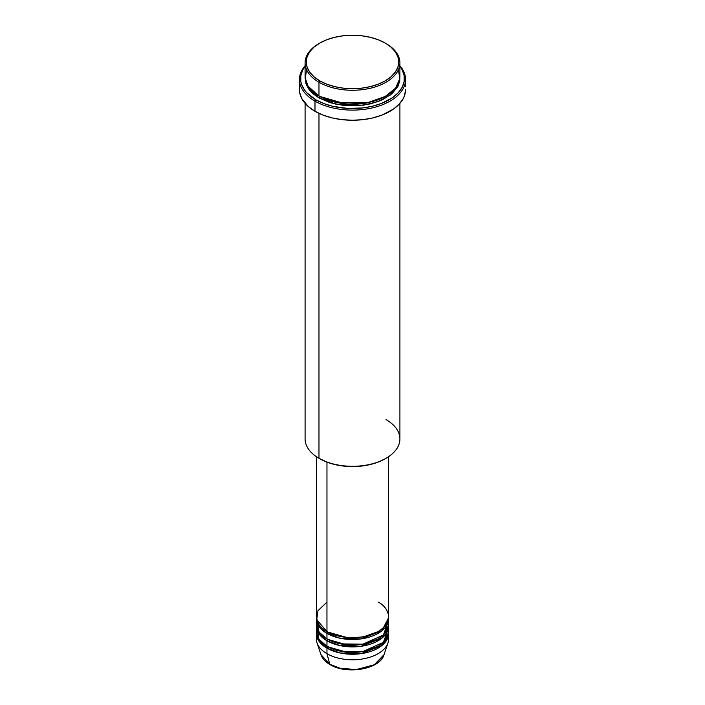 <?xml version="1.0" encoding="UTF-8"?>
<svg xmlns="http://www.w3.org/2000/svg" width="705" height="705" viewBox="0 0 705 705"><rect width="100%" height="100%" fill="white"/><g stroke="black" fill="none" stroke-linecap="round" stroke-linejoin="round"><path stroke-width="1.06" d="M388.305 636.174A36.122 20.85 180 0 1 387.97 642.889L384.031 654.672L374.276 664.78L356.272 669.565L339.995 668.234L329.79 664.269A1.128 0.652 120 0 0 330.002 664.559A1.128 0.652 -60 0 1 329.79 664.269A32.113 18.541 0 0 0 361.912 668.886A32.113 18.541 0 0 0 384.031 654.672C380.162 669.292 346.649 675.02 330.002 664.559C325.349 661.863 322.344 658.567 320.969 654.672A32.113 18.541 0 0 0 329.79 664.269L326.961 653.685L329.79 664.269L320.969 654.672L317.03 642.889A36.122 20.85 180 0 1 316.695 636.174M326.961 602.07L317.946 610.741L316.739 619.765L326.961 631.565A36.122 20.85 0 0 0 366.327 636.086A36.122 20.85 0 0 0 388.622 616.813L388.622 456.664M388.622 618.664A36.122 20.85 180 0 0 388.587 617.739L381.793 630.869L361.075 638.915L340.013 638.228L326.961 633.407A1.128 0.652 120 0 0 327.755 632.024L327.367 631.795L327.755 632.024A1.128 0.652 -60 0 1 326.961 633.407L319.638 627.327L316.413 617.739A36.122 20.85 180 0 0 316.378 618.664L316.378 624.189A36.122 20.85 0 0 0 326.961 638.933A36.122 20.85 0 0 0 366.327 643.453A36.122 20.85 0 0 0 388.622 624.189L388.622 618.664A36.122 20.85 180 0 1 366.327 637.928A36.122 20.85 180 0 1 326.961 633.407L326.961 638.933L326.961 633.407A36.122 20.85 180 0 1 316.378 618.664M316.695 621.422L319.145 632.2L326.961 638.933L340.665 643.894L362.837 644.176L383.388 635.002L388.305 621.422M388.622 626.031A36.122 20.85 180 0 0 388.587 625.115L381.793 638.236L361.075 646.291L340.013 645.604L326.961 640.783A1.128 0.652 120 0 0 327.755 639.4L327.367 639.171L327.755 639.4A1.128 0.652 -60 0 1 326.961 640.783L319.638 634.694L316.413 625.115A36.122 20.85 180 0 0 316.378 626.031L316.378 631.565A36.122 20.85 0 0 0 326.961 646.309A36.122 20.85 0 0 0 366.327 650.83A36.122 20.85 0 0 0 388.622 631.565L388.622 626.031A36.122 20.85 180 0 1 366.327 645.304A36.122 20.85 180 0 1 326.961 640.783L326.961 646.309L326.961 640.783A36.122 20.85 180 0 1 316.378 626.031M316.95 627.873L318.916 639.241L326.961 646.309L340.665 651.27L362.837 651.543L383.388 642.37L388.305 628.798M388.622 633.407A36.122 20.85 180 0 0 388.587 632.482L381.793 645.613L361.075 653.667L340.013 652.971L326.961 648.151A1.128 0.652 120 0 0 327.755 646.767L327.367 646.538L327.755 646.767A1.128 0.652 -60 0 1 326.961 648.151L319.638 642.07L316.413 632.482A36.122 20.85 180 0 0 316.378 633.407L316.378 638.933A36.122 20.85 0 0 0 326.961 653.685A36.122 20.85 0 0 0 366.327 658.206A36.122 20.85 0 0 0 388.622 638.933L388.622 633.407A36.122 20.85 180 0 1 366.327 652.671A36.122 20.85 180 0 1 326.961 648.151L326.961 653.685L326.961 648.151A36.122 20.85 180 0 1 316.378 633.407M306.631 69.804L305.195 78.528L307.918 86.028L318.977 96.074L318.977 82.247L319.77 80.864A46.283 26.72 180 0 1 319.77 43.075A46.283 26.72 180 0 1 385.23 43.075L378.215 39.753L370.213 37.286L361.533 35.761L352.5 35.25L343.467 35.761L334.787 37.286L326.785 39.753L319.77 43.075L314.016 47.129L309.742 51.747L307.107 56.761L306.217 61.969L307.107 67.186L309.742 72.192L314.016 76.819L319.77 80.864L326.785 84.186L334.787 86.653L343.467 88.178L352.5 88.689L361.533 88.178L370.213 86.653L378.215 84.186L385.23 80.864L390.984 76.819L395.258 72.192L397.893 67.186L398.783 61.969L397.893 56.761L395.258 51.747L390.984 47.129L386.023 43.534A47.411 27.372 0 0 0 385.617 43.305A47.411 27.372 180 0 1 386.023 43.534L385.23 43.075A46.283 26.72 180 0 1 385.23 80.864A46.283 26.72 180 0 1 319.77 80.864L318.977 82.247A47.411 27.372 0 0 0 386.023 82.247A47.411 27.372 0 0 0 386.023 43.534L386.023 43.534A47.411 27.372 180 0 1 399.911 62.895A47.411 27.372 180 0 1 370.645 88.178A47.411 27.372 180 0 1 318.977 82.247L318.977 96.074A47.411 27.372 0 0 0 370.645 102.005A47.411 27.372 0 0 0 399.911 76.713L399.911 62.895M386.023 419.581A47.411 27.372 180 0 1 386.023 458.285A47.411 27.372 180 0 1 318.977 458.285L319.77 458.752A46.283 26.72 0 0 0 385.23 458.752L378.215 462.075L370.213 464.542L361.533 466.067L352.5 466.578L343.467 466.067L334.787 464.542L326.785 462.075L318.977 458.285A47.411 27.372 0 0 0 370.645 464.225A47.411 27.372 0 0 0 399.911 438.933L399.911 103.371M314.985 101.141A53.051 30.632 0 0 0 383.564 104.314A53.051 30.632 0 0 0 399.911 65.732A53.051 30.632 180 0 1 405.551 79.48A53.051 30.632 180 0 1 372.804 107.777A53.051 30.632 180 0 1 314.985 101.141L314.985 111.275A53.051 30.632 0 0 0 372.804 117.92A53.051 30.632 0 0 0 405.551 89.623L404.538 95.598L403.269 98.515L399.286 104.058L393.513 109.055L381.978 115.091L372.804 117.92L362.855 119.665L352.5 120.247L342.145 119.665L332.196 117.92L323.022 115.091L314.985 111.275L314.985 101.141A53.051 30.632 180 0 1 299.449 79.48A53.051 30.632 180 0 1 305.089 65.732A53.051 30.632 0 0 0 314.985 101.141L315.787 99.757L314.985 101.141M399.911 66.332A51.923 29.98 180 0 1 381.934 103.256A51.923 29.98 180 0 1 315.787 99.757L323.648 103.485L332.628 106.261L347.406 108.394L362.634 107.962L372.372 106.261L381.352 103.485L392.641 97.581L398.29 92.69L402.185 87.261L404.176 81.498L404.176 75.62L402.185 69.857L399.911 66.332M319.77 96.532A1.128 0.652 -60 0 1 318.977 97.916L309.451 90.028L305.115 77.638L306.005 83.904L308.702 89.033L313.082 93.765L318.977 97.916A1.128 0.652 120 0 0 319.77 96.532L346.181 104.111L366.353 103.133L385.617 96.303L366.353 103.133L346.181 104.111L319.383 96.303M326.961 462.136L326.961 631.565L326.961 462.136M318.977 113.364L318.977 458.285L318.977 113.364M387.97 642.889A36.122 20.85 180 0 1 363.084 658.875A36.122 20.85 180 0 1 326.961 653.685A36.122 20.85 180 0 1 317.03 642.889M340.63 668.384L346.446 669.406L355.54 669.662M358.554 669.406L364.37 668.384M319.77 43.075L318.977 43.534A47.411 27.372 0 0 0 318.977 82.247A47.411 27.372 180 0 1 305.089 62.895A47.411 27.372 180 0 1 319.383 43.305M305.089 62.895L305.089 76.713A47.411 27.372 0 0 0 318.977 96.074L338.25 102.824L369.411 102.287L384.877 96.717L395.602 88.116L399.805 78.502L398.369 69.804M305.089 66.332L302.815 69.857L300.824 75.62L300.824 81.498L301.573 84.406L304.525 90.028L306.71 92.69L315.787 99.757A51.923 29.98 180 0 1 305.089 66.332M399.885 77.638L399.682 81.242L397.867 86.503L391.918 93.765L382.577 99.722L370.645 103.847L357.144 105.803L343.247 105.406L330.151 102.701L318.977 97.916L336.003 104.225L363.489 105.186L378.435 101.476L390.685 94.787L397.981 86.292L399.885 77.638M299.449 79.48L299.449 89.623A53.051 30.632 0 0 0 314.985 111.275L308.385 106.64L301.731 98.515L299.704 92.619L299.704 86.618M405.296 86.618L405.551 79.48M305.089 103.371L305.089 438.933A47.411 27.372 0 0 0 318.977 458.285L318.977 458.285M316.378 456.664L316.378 616.813A36.122 20.85 0 0 0 326.961 631.565C333.403 636.465 358.792 642.273 378.039 631.565C396.598 620.444 386.543 605.789 378.039 602.07M327.755 646.767L347.776 652.504L363.066 651.746L377.633 646.538L363.066 651.746L347.776 652.504L327.755 646.767M327.755 639.4L347.776 645.128L363.066 644.37L377.633 639.171L363.066 644.37L347.776 645.128L327.755 639.4M327.755 632.024L347.776 637.752L363.066 636.994L377.633 631.795L363.066 636.994L347.776 637.752L327.755 632.024M326.336 640.413L327.719 639.365M386.023 43.534L385.23 43.075M386.023 458.285L385.23 458.752M387.433 631.336L387.204 629.979M385.882 626.622L385.256 625.599"/></g></svg>
